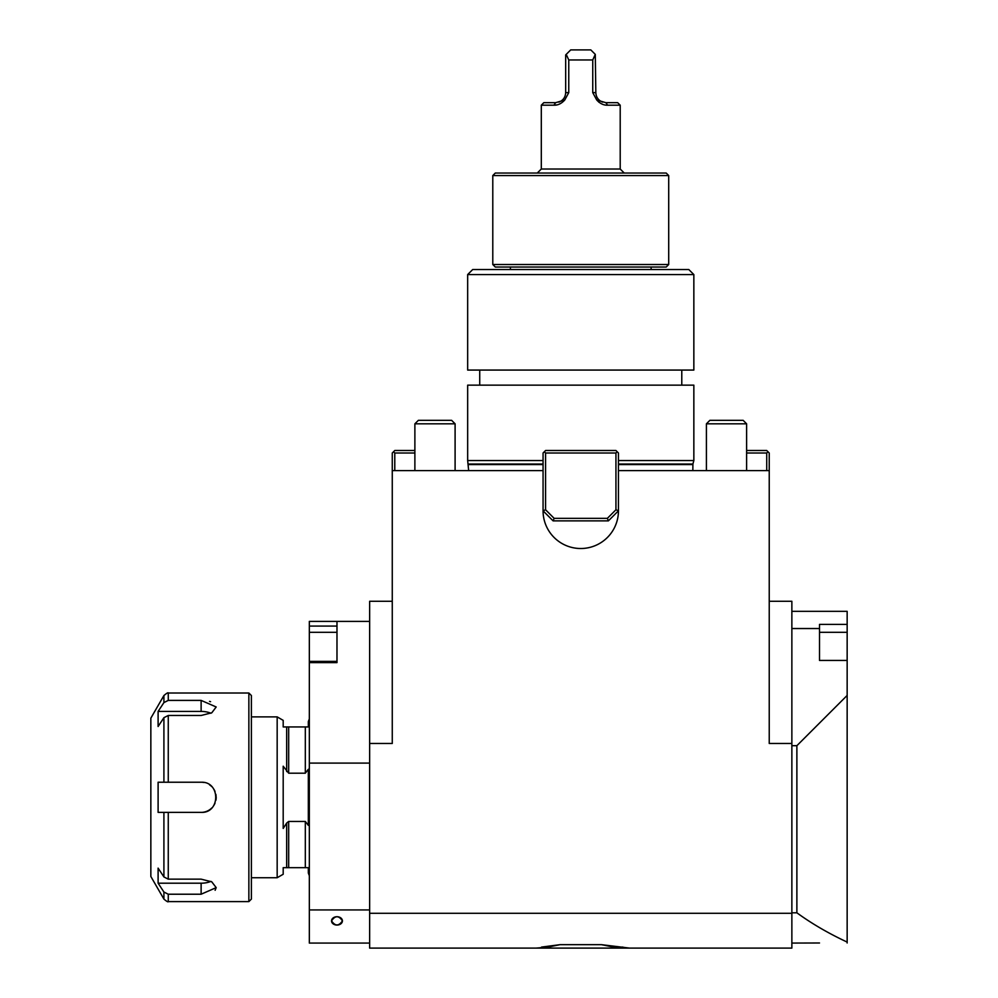 <?xml version="1.0" encoding="UTF-8"?>
<svg xmlns="http://www.w3.org/2000/svg" width="998" height="998" viewBox="0 0 998 998"><rect width="100%" height="100%" fill="white"/><g stroke="black" fill="none" stroke-linecap="round" stroke-linejoin="round"><path stroke-width="1.5" d="M547.964 947.09L548.089 948.1L536.151 948.1L547.964 947.09L560.015 944.669L601.482 944.669L613.545 947.09L622.914 947.09M536.151 948.1L369.647 948.1L369.647 913.282L791.863 913.282L791.863 948.1L613.421 948.1L613.545 947.09M769.233 601.283L791.863 601.283L791.863 913.282M369.647 913.282L369.647 743.473L392.264 743.473L392.264 470.607L543.062 470.607L543.062 510.814A37.699 37.699 0 0 0 580.749 548.513A37.699 37.699 0 0 0 618.448 510.814L618.448 470.607L769.233 470.607L769.233 743.473L791.863 743.473M369.647 743.473L369.647 601.283L392.264 601.283M468.661 470.607L467.663 460.552L543.062 460.552M618.448 460.552L693.847 460.552L693.847 385.153L467.663 385.153L467.663 460.552M618.448 464.045L692.911 464.045L693.847 460.552M692.911 464.045L692.837 470.607M472.69 269.547L688.82 269.547L693.847 274.575L467.663 274.575L472.69 269.547M467.663 274.575L467.663 370.071L693.847 370.071L693.847 274.575M681.784 385.153L681.784 370.071M560.015 944.669L541.502 947.09M629.588 948.1L601.482 944.669M369.647 943.073L309.33 943.073L309.33 909.939L369.647 909.939M369.647 621.392L336.975 621.392L336.975 662.61L309.33 662.61L309.33 909.939M369.647 763.096L309.33 763.096M309.33 662.61L309.33 621.392L336.975 621.392M331.536 920.892C335.166 915.391 338.796 915.391 342.426 920.892C338.796 926.281 335.166 926.281 331.536 920.892A5.439 4.167 180 0 0 336.975 925.059A5.439 4.167 180 0 0 342.426 920.892A5.439 4.167 180 0 0 336.975 916.725A5.439 4.167 180 0 0 331.536 920.892M309.33 632.308L336.975 632.308L336.975 661.362L309.33 661.362M541.303 105.189L543.81 102.682L555.624 102.682L564.768 100C561.412 103.642 557.795 105.376 553.915 105.189L541.303 105.189L541.303 169.024L620.207 169.024L624.237 173.041M555.624 102.682L553.915 105.189L556.684 104.915M592.75 92.627L592.75 59.955L595.282 54.379L595.831 92.627L592.75 92.627L596.729 100L605.886 102.682L607.595 105.189C603.715 105.376 600.097 103.642 596.729 100L599.062 102.332M605.886 102.682L617.7 102.682L620.207 105.189L607.595 105.189M492.787 264.52L668.71 264.52L666.202 267.04L495.307 267.04L492.787 264.52L492.787 175.561L668.71 175.561L668.71 264.52M492.787 175.561L495.307 173.041L666.202 173.041L668.71 175.561M595.282 54.379L590.804 49.9L570.706 49.9L565.679 54.927L565.679 92.627C565.404 97.243 563.134 100.411 558.843 102.145M564.768 100L568.76 92.627L568.76 59.955L566.215 54.379M595.831 92.627C596.093 97.243 598.376 100.411 602.667 102.145M592.75 59.955L568.76 59.955M847.152 632.308L847.152 660.439L819.508 660.439L819.508 632.308L847.152 632.308L847.152 624.411L819.508 624.411L819.508 660.439M819.508 942.985L791.863 943.073M847.152 660.439L847.152 942.985M791.863 611.337L847.152 611.337L847.152 624.411M847.152 942.075C828.515 933.392 811.761 923.637 796.878 912.808L796.878 745.693L847.152 695.431M796.878 912.808L791.863 912.808M791.863 745.693L796.878 745.693M791.863 628.54L819.508 628.54M548.089 948.1L613.421 948.1M706.409 423.813L709.877 420.333L743.148 420.333L746.616 423.813L706.409 423.813L706.409 470.607M455.1 423.813L414.881 423.813L418.362 420.333L451.62 420.333L455.1 423.813L455.1 470.607M766.726 470.607L766.726 453.005L746.616 453.005M746.616 450.497L766.726 450.497L769.233 453.005L769.233 470.607M767.986 451.757L766.726 453.005M414.881 453.005L394.784 453.005L394.784 470.607M392.264 470.607L392.264 453.005L394.784 450.497L414.881 450.497M394.784 453.005L393.524 451.757M543.062 470.607L543.062 453.005L544.309 451.757L545.569 453.005L545.569 509.766L554.152 518.349L607.358 518.349L615.941 509.766L615.941 453.005L545.569 453.005M615.941 509.766L618.448 510.814L608.393 520.869L553.104 520.869L543.062 510.814L545.569 509.766M615.941 453.005L617.188 451.757L618.448 453.005L618.448 470.607M544.309 451.757L545.569 450.497L615.941 450.497L617.188 451.757M554.152 518.349L553.104 520.869M608.393 520.869L607.358 518.349M158.108 883.205L163.909 892.025L168.263 894.22L168.263 901.606C168.151 902.279 166.703 901.431 163.909 899.098L150.848 876.481L150.848 718.148L163.909 695.531L163.909 702.592L158.108 711.424L201.122 711.424L201.122 700.396L216.192 706.983L211.788 712.797L201.122 715.479L168.263 715.479L168.263 782.232L158.108 782.232L158.108 812.384L168.263 812.384L168.263 879.151L163.909 876.943L158.108 868.123L158.108 883.205L201.122 883.205A15.082 7.535 180 0 0 210.952 881.371M204.054 782.519A15.082 15.082 0 0 0 201.122 782.232C220.546 781.297 220.608 813.308 201.122 812.384A15.082 15.082 0 0 0 211.788 807.968M213.659 805.673A15.082 15.082 0 0 0 215.044 803.078M215.905 800.246A15.082 15.082 0 0 0 216.192 797.302M215.044 791.526A15.082 15.082 0 0 0 213.647 788.931M211.776 786.636A15.082 15.082 0 0 0 209.493 784.777M210.952 713.246A15.082 7.535 0 0 0 201.122 711.424M201.122 782.232L163.909 782.232L163.909 717.674L158.108 726.494L158.108 711.424M168.263 879.151L201.122 879.151L211.776 881.833L216.192 887.634L201.122 894.22L168.263 894.22M163.909 876.943L163.909 812.384L201.833 812.372M163.909 717.674L168.263 715.479M163.909 695.531C166.703 693.186 168.151 692.35 168.263 693.011L168.263 700.396L163.909 702.592M168.263 700.396L201.122 700.396M210.59 701.694L209.505 701.382M216.192 797.489L215.905 794.371M215.131 890.291L216.192 887.634M248.864 693.011L251.384 695.531L251.384 899.098L248.864 901.606L248.864 693.011L168.263 693.011M251.384 716.888L277.17 716.888L277.17 877.729L251.384 877.729M309.33 875.72L308.332 873.063L308.332 867.674L283.195 867.674L283.195 874.248L277.17 877.729M286.675 823.051L288.684 821.441L305.313 821.441L308.332 825.358L308.332 769.271L305.313 773.188L288.684 773.188L283.195 766.202L283.195 828.427L286.675 823.051L286.675 867.674L283.195 867.674M277.17 716.888L283.195 720.369L283.195 726.943L308.332 726.943L308.332 721.566L309.33 718.897M286.675 771.566L286.675 726.943L283.195 726.943M468.598 464.045L543.062 464.045M468.661 464.569L543.062 464.569M618.448 464.569L692.837 464.569M309.33 626.083L336.975 626.083M565.679 92.627L568.76 92.627M163.909 899.098L163.909 892.025M201.122 883.205L201.122 894.22M288.684 821.441L288.684 867.674M288.684 726.943L288.684 773.188M305.313 821.441L305.313 867.674M305.313 726.943L305.313 773.188M479.726 385.153L479.726 370.071M541.303 169.024L537.273 173.041M510.39 267.04L510.39 269.547M651.12 267.04L651.12 269.547M620.207 105.189L620.207 169.024M746.616 423.813L746.616 470.607M414.881 423.813L414.881 470.607M168.263 901.606L248.864 901.606"/></g></svg>
